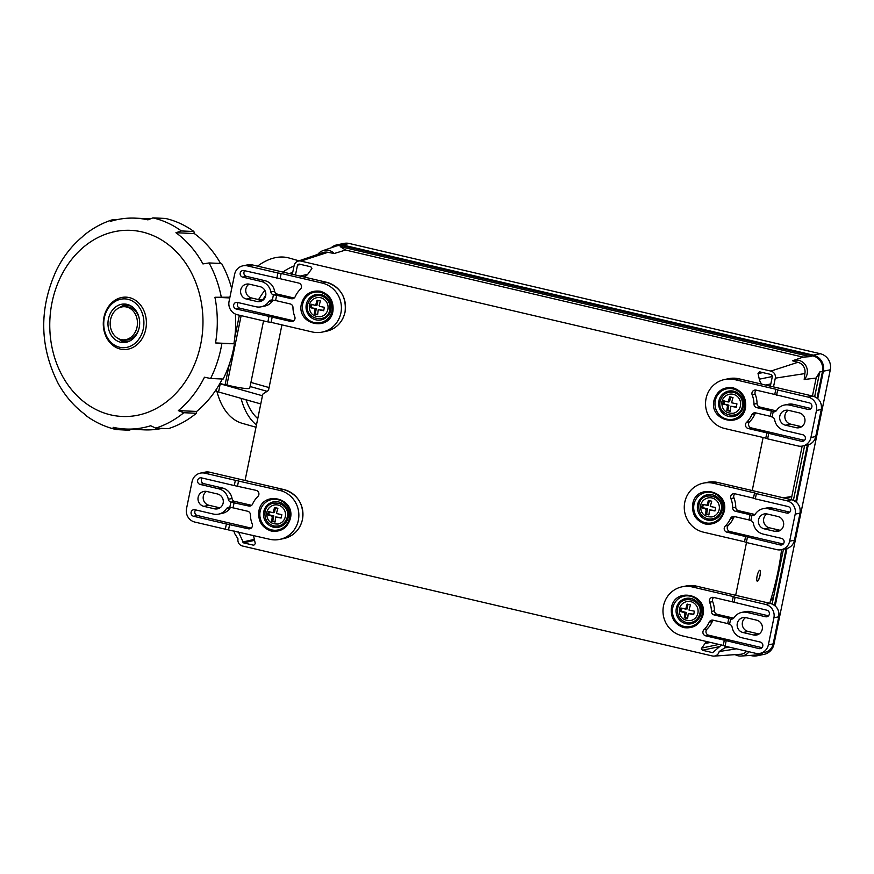 <?xml version="1.0" encoding="UTF-8"?>
<svg xmlns="http://www.w3.org/2000/svg" width="874" height="874" viewBox="0 0 874 874"><rect width="100%" height="100%" fill="white"/><g stroke="black" fill="none" stroke-linecap="round" stroke-linejoin="round"><path stroke-width="1.31" d="M219.8 383.686A5.605 0.612 11.6 0 0 220.237 383.817L262.451 395.769M216.73 388.722L216.26 390.995A5.605 0.612 11.6 0 0 218.566 391.978L260.78 403.93M216.938 391.443A85.914 48.037 105.8 0 0 242.382 423.377L255.995 427.233M299.017 260.834L289.207 258.048A85.914 48.037 105.8 0 0 257.579 266.133M331.093 247.834A13.449 12.957 78.5 0 1 342.389 244.906L813.366 355.139A13.449 12.957 78.5 0 1 823.374 371.199L817.747 398.61M763.013 652.747A13.449 12.957 78.5 0 1 757.048 655.795L763.963 654.386A13.449 12.957 -101.5 0 0 773.971 644.182L830.3 369.789A13.449 12.957 -101.5 0 0 820.293 353.73L349.316 243.496A13.449 12.957 -101.5 0 0 343.941 243.42L337.025 244.829M240.186 387.794A8.085 0.874 -168.4 0 1 229.075 385.51M265.762 295.401A79.862 44.661 105.8 0 0 262.768 299.771L263.303 299.924M292.757 272.196A79.862 44.661 105.8 0 0 289.611 273.628M259.13 299.749L262.768 299.771M258.573 299.585A85.914 48.037 -74.2 0 1 264.811 290.255M282.914 272.065A85.914 48.037 -74.2 0 1 294.014 266.089M245.987 399.746A79.862 44.661 105.8 0 0 257.754 418.624M256.453 424.961A85.914 48.037 -74.2 0 1 241.049 398.347M808.253 444.855L796.476 502.266M786.982 548.511L775.194 605.922M757.048 655.795A13.449 12.957 78.5 0 1 751.673 655.719L750.34 655.402M217.473 493.974A7.615 7.342 78.5 0 1 217.473 508.854A7.615 7.342 78.5 0 1 214.425 508.81L203.85 506.341A7.615 7.342 78.5 0 1 203.85 491.45A7.615 7.342 78.5 0 1 206.898 491.494L217.473 493.974M235.357 480.318L279.647 490.38A25.095 24.188 78.5 0 1 298.329 520.358A25.095 24.188 78.5 0 1 279.636 539.411A25.095 24.188 78.5 0 1 269.607 539.258L225.317 529.196L226.399 523.963L193.602 516.283A3.365 3.234 78.5 0 1 193.602 509.717A3.365 3.234 78.5 0 1 194.946 509.739L213.354 514.054A13.001 12.52 -101.5 0 0 226.322 508.843A3.583 3.452 78.5 0 1 229.796 507.379L230.878 502.135A3.583 3.452 78.5 0 1 228.289 499.262A13.001 12.52 -101.5 0 0 218.544 488.741L200.146 484.425A3.365 3.234 78.5 0 1 200.146 477.859A3.365 3.234 78.5 0 1 201.49 477.881L234.276 485.562L235.357 480.318L204.887 473.184A11.209 10.794 -101.5 0 0 192.072 481.629L186.512 508.679A11.209 10.794 -101.5 0 0 194.858 522.073L225.317 529.196M251.614 505.347L234.735 501.403A3.583 3.452 78.5 0 1 232.047 498.497A13.001 12.52 78.5 0 0 222.302 487.965L203.893 483.661A3.365 3.234 78.5 0 1 202.211 478.045M195.667 509.913A3.365 3.234 -101.5 0 0 197.36 515.518L193.602 516.283M219.953 507.838A7.615 7.342 78.5 0 1 219.593 507.761L209.017 505.281A7.615 7.342 78.5 0 1 206.537 491.417M234.276 485.562L256.18 490.369A3.583 3.452 -101.5 0 1 257.852 496.487A25.095 24.188 78.5 0 0 252.597 504.058A3.583 3.452 -101.5 0 1 248.74 506.013L230.878 502.135M229.796 507.379L233.041 507.827L234.123 502.594M230.572 507.488A3.583 3.452 -101.5 0 0 230.081 508.078L226.322 508.843M218.544 514.13L222.302 513.366A13.001 12.52 -101.5 0 0 230.081 508.078M251.035 528.224L248.292 528.781L226.399 523.963M251.166 528.115L197.36 515.518M228.562 529.655L229.643 524.411M237.52 486.01L238.602 480.766M248.292 528.781A3.583 3.452 -101.5 0 0 252.215 523.974A25.095 24.188 78.5 0 1 250.412 514.753A3.583 3.452 -101.5 0 0 247.659 511.246L233.041 507.827M273.802 525.973C267.247 523.668 264.319 518.981 265.041 511.902C267.466 496.978 290.911 502.463 287.273 517.102C285.142 523.854 280.652 526.814 273.802 525.973M757.288 581.232A5.605 1.366 103.2 0 0 757.441 581.232A5.605 1.366 103.2 0 0 759.965 575.78A5.605 1.366 103.2 0 0 759.845 570.318A5.605 1.366 103.2 0 0 759.681 570.318A5.605 1.366 103.2 0 0 757.168 575.769A5.605 1.366 103.2 0 0 757.288 581.232A5.605 1.366 103.2 0 0 757.365 581.21A5.605 1.366 103.2 0 0 759.867 575.846A5.605 1.366 103.2 0 0 759.801 570.307M773.512 386.887L775.293 378.158A5.932 5.714 -101.5 0 0 770.879 371.079L300.907 261.086A5.932 5.714 -101.5 0 0 294.123 265.543L292.331 274.272M295.478 275.004L297.51 265.062L299.05 264.046L310.926 266.821L311.898 268.526L308.26 273.628A11.067 10.663 78.5 0 1 304.065 277.014M721.487 645.012L712.638 652.649L702.39 650.245L701.407 648.541L705.056 643.439A11.067 10.663 78.5 0 1 706.793 641.582M775.293 378.158L804.867 373.58L804.189 379.513L816.13 378.049L819.746 371.953L822.478 371.526A13.143 12.673 -101.5 0 0 812.7 355.816L342.717 245.823A13.143 12.673 -101.5 0 0 335.922 246.162L322.888 250.663A11.329 10.914 -101.5 0 0 317.83 254.345M822.478 371.526L817.037 398.031M807.39 445.074L795.766 501.687M755.311 498.868L753.475 498.125L754.546 492.892L713.501 483.278A25.095 24.188 -101.5 0 0 703.472 483.125A25.095 24.188 -101.5 0 0 684.79 502.179A25.095 24.188 -101.5 0 0 703.472 532.168L744.517 541.771L745.588 536.538L780.22 544.95A3.365 3.234 -101.5 0 0 784.065 542.415A3.365 3.234 -101.5 0 0 781.564 538.395L763.155 534.09A13.001 12.52 78.5 0 1 753.41 523.57A3.583 3.452 -101.5 0 0 750.832 520.686L751.902 515.442A3.583 3.452 -101.5 0 0 755.376 513.988A13.001 12.52 78.5 0 1 768.355 508.777L786.753 513.082A3.365 3.234 -101.5 0 0 790.599 510.558A3.365 3.234 -101.5 0 0 788.097 506.538L755.311 498.868L756.381 493.624L786.851 500.758A11.209 10.794 78.5 0 1 795.187 514.141L789.637 541.203L794.488 540.198C793.363 544.753 790.566 547.605 786.108 548.73L774.484 605.343M749.018 651.764A11.329 10.914 78.5 0 1 741.239 656.046L754.994 655.074A13.143 12.673 -101.5 0 0 760.642 653.228M804.189 379.513A11.329 10.914 -101.5 0 0 792.521 360.776L797.842 362.317L770.879 371.079M300.907 261.086L327.87 252.324L334.207 253.515L345.569 250.04L340.215 246.632L810.198 356.636L803.097 357.127L792.86 360.656M804.867 373.58A9.428 9.09 -101.5 0 0 797.842 362.317M816.13 378.049L812.449 395.998M802.157 446.122L791.822 496.487L783.301 497.809M752.23 490.543L763.122 437.492M785.89 498.42L791.822 496.487L791.167 499.655M819.746 371.953L814.666 396.665M804.615 445.631L793.395 500.321M334.207 253.515A11.329 10.914 -101.5 0 0 322.888 250.663M281.941 324.877L268.493 390.405L262.779 394.163L245.059 480.482M234.68 531.086L234.298 532.943L238.012 538.908A5.932 5.714 -101.5 0 0 242.426 545.988L712.397 655.981A5.932 5.714 -101.5 0 0 719.182 651.523L724.896 647.765L725.223 646.192M741.239 656.046A11.329 10.914 78.5 0 1 735.154 654.637M714.058 656.112L740.595 654.255A9.428 9.09 -101.5 0 0 746.647 651.217M783.465 549.265L772.113 603.978M781.564 549.648A73.951 18.07 -76.8 0 1 770.333 601.17L773.577 596.855M770.333 601.17L769.896 603.311M735.668 595.303L746.494 542.546M730.183 647.361L724.896 647.765M327.87 252.324A9.428 9.09 -101.5 0 0 322.987 252.564L297.837 261.239M345.569 250.04L803.097 357.127M736.498 648.836L719.182 651.523M253.154 535.401A11.067 10.663 78.5 0 1 254.017 537.881L255.306 543.661L253.766 545.245L243.518 542.852L238.471 531.971M761.767 384.134A11.067 10.663 78.5 0 1 759.298 379.185L758.009 373.406L759.539 371.821L771.403 374.596L772.408 376.202L770.365 386.144M278.096 524.018A9.701 9.352 -101.5 0 0 285.317 516.654A9.701 9.352 -101.5 0 0 274.218 504.997C270.241 506.002 267.75 508.504 266.756 512.492C266.483 520.369 270.263 524.203 278.096 524.018M276.337 517.113L281.111 518.063L281.821 514.622L276.413 513.541L277.877 508.297L274.545 507.521L273.081 512.754L268.493 511.509L267.783 514.939L271.748 516.042A3.004 2.895 -101.5 0 0 272.251 516.84L271.727 521.265L275.059 522.04L275.583 517.616A3.004 2.895 -101.5 0 0 276.337 517.113L275.583 517.616M271.748 516.042L272.251 516.84M273.081 512.754L274.469 512.47L275.441 507.739M272.382 516.195L273.77 515.911L268.766 514.742L269.367 511.793M273.77 515.911L272.71 521.068L271.727 521.265M275.059 521.614L272.71 521.068M281.177 517.648L275.714 516.971M268.766 514.742L267.783 514.939M332.939 311.199C329.553 332.328 296.242 324.604 301.421 303.824C304.436 294.243 310.794 290.059 320.518 291.261C329.815 294.494 333.955 301.137 332.939 311.199L332.011 310.904A15.524 14.956 -101.5 0 0 320.463 292.353A15.524 14.956 -101.5 0 0 302.699 304.043A15.524 14.956 -101.5 0 0 314.258 322.593A15.524 14.956 -101.5 0 0 332.011 310.904M321.064 295.729C314.214 294.877 309.724 297.826 307.593 304.6C303.923 319.207 327.4 324.746 329.826 309.8C330.536 302.721 327.619 298.023 321.064 295.729M265.696 295.762A7.615 7.342 -101.5 0 0 260.026 286.661L249.451 284.192A7.615 7.342 -101.5 0 0 240.569 291.501A7.615 7.342 -101.5 0 0 246.402 299.028L256.978 301.497A7.615 7.342 -101.5 0 0 265.696 295.762M273.431 294.833L272.349 300.066A3.583 3.452 -101.5 0 0 268.886 301.53A13.001 12.52 78.5 0 1 255.907 306.741L237.499 302.437A3.365 3.234 -101.5 0 0 233.653 304.96A3.365 3.234 -101.5 0 0 236.155 308.981L272.196 317.109L271.115 322.342L312.16 331.945A25.095 24.188 -101.5 0 0 322.2 332.098A25.095 24.188 -101.5 0 0 340.882 313.056A25.095 24.188 -101.5 0 0 322.2 283.067L281.155 273.464L280.073 278.697L244.043 270.569A3.365 3.234 -101.5 0 0 240.197 273.103A3.365 3.234 -101.5 0 0 242.699 277.124L261.108 281.428A13.001 12.52 78.5 0 1 270.842 291.949A3.583 3.452 -101.5 0 0 273.431 294.833L276.676 295.281L275.594 300.525L290.223 303.944A3.583 3.452 78.5 0 1 292.965 307.44A25.095 24.188 -101.5 0 0 294.767 316.672A3.583 3.452 78.5 0 1 290.845 321.468L293.588 320.911M238.22 302.601A3.365 3.234 -101.5 0 0 239.913 308.216L236.155 308.981M261.108 281.428L264.855 280.663L246.446 276.348A3.365 3.234 78.5 0 1 244.764 270.743M280.073 278.697L298.733 283.067A3.583 3.452 78.5 0 1 300.416 289.174A25.095 24.188 -101.5 0 0 295.161 296.745A3.583 3.452 78.5 0 1 291.293 298.7L276.676 295.281M294.167 298.045L277.287 294.09A3.583 3.452 78.5 0 1 274.6 291.184L270.842 291.949M275.594 300.525L272.349 300.066M272.196 317.109L290.845 321.468M268.952 316.65L267.87 321.894L271.115 322.342M281.155 273.464L277.91 273.005L276.829 278.249M264.855 280.663A13.001 12.52 78.5 0 1 274.6 291.184M273.125 300.175A3.583 3.452 -101.5 0 0 272.633 300.765A13.001 12.52 -101.5 0 1 264.855 306.053L261.097 306.818M293.73 320.813L239.913 308.216M267.87 321.894L237.411 314.76A11.209 10.794 78.5 0 1 229.064 301.377L234.625 274.316A11.209 10.794 78.5 0 1 247.44 265.882L277.91 273.005M249.09 284.116A7.615 7.342 -101.5 0 0 251.57 297.968L262.145 300.448A7.615 7.342 -101.5 0 0 262.506 300.525M327.87 309.341A9.701 9.352 78.5 0 1 320.649 316.705C312.816 316.901 309.035 313.056 309.309 305.19C310.303 301.191 312.794 298.69 316.77 297.684A9.701 9.352 78.5 0 1 327.87 309.341M319.589 306.37L319.097 305.583A3.004 2.895 78.5 0 1 319.589 306.37L324.374 307.309L323.664 310.751L318.267 309.658L323.73 310.336M317.612 314.301L314.279 313.952L317.612 314.738L318.267 309.658M314.279 313.952L314.935 308.883L310.336 307.626L311.046 304.196L315.011 305.299A3.004 2.895 78.5 0 1 315.765 304.808L317.098 300.208L320.43 300.984L319.097 305.583M315.011 305.299L315.765 304.808M315.263 313.755L316.322 308.598L310.336 307.626M314.935 308.883L316.322 308.598M315.634 305.441L317.022 305.168L317.994 300.438M311.931 304.491L311.319 307.429M671.451 607.692C674.837 586.552 708.148 594.276 702.969 615.067C699.954 624.637 693.585 628.821 683.872 627.63C674.575 624.397 670.434 617.743 671.451 607.692L672.729 607.911A15.524 14.956 -101.5 0 0 684.276 626.461A15.524 14.956 -101.5 0 0 702.041 614.772A15.524 14.956 -101.5 0 0 690.482 596.221A15.524 14.956 -101.5 0 0 672.729 607.911M686.374 622.528C693.224 623.38 697.714 620.431 699.845 613.668C703.515 599.061 680.038 593.512 677.612 608.468C676.902 615.547 679.819 620.234 686.374 622.528M737.285 623.402A7.615 7.342 -101.5 0 0 742.955 632.503L753.53 634.983A7.615 7.342 -101.5 0 0 762.412 627.674A7.615 7.342 -101.5 0 0 756.578 620.147L746.003 617.667A7.615 7.342 -101.5 0 0 737.285 623.402M745.631 617.59A7.615 7.342 -101.5 0 0 748.111 631.454L758.698 633.934A7.615 7.342 -101.5 0 0 759.058 634.011M692.219 586.935A25.095 24.188 -101.5 0 0 682.19 586.782A25.095 24.188 -101.5 0 0 663.508 605.835A25.095 24.188 -101.5 0 0 682.19 635.813L723.235 645.427L724.306 640.183L758.938 648.595A3.365 3.234 -101.5 0 0 762.784 646.072A3.365 3.234 -101.5 0 0 760.282 642.051L741.873 637.747A13.001 12.52 78.5 0 1 732.128 627.215A3.583 3.452 -101.5 0 0 729.55 624.342L727.714 623.599L728.785 618.366L714.167 614.946A3.583 3.452 78.5 0 1 711.425 611.439A25.095 24.188 -101.5 0 0 709.622 602.219A3.583 3.452 78.5 0 1 713.545 597.412L732.194 601.782L733.275 596.538L692.219 586.935L696.327 586.104A25.095 24.188 -101.5 0 0 686.298 585.951L682.19 586.782M729.55 624.342L730.62 619.098A3.583 3.452 -101.5 0 0 734.094 617.645A13.001 12.52 78.5 0 1 747.073 612.434L765.482 616.738A3.365 3.234 -101.5 0 0 769.328 614.214A3.365 3.234 -101.5 0 0 766.826 610.194L732.194 601.782M709.229 622.135L712.288 621.512A25.095 24.188 78.5 0 1 707.033 629.083A3.583 3.452 78.5 0 0 708.705 635.201L705.657 635.824A3.583 3.452 78.5 0 1 703.974 629.706A25.095 24.188 -101.5 0 0 709.229 622.135A3.583 3.452 78.5 0 1 713.097 620.179L727.714 623.599M712.288 621.512A3.583 3.452 78.5 0 1 713.271 620.223M713.708 597.455A3.583 3.452 -101.5 0 0 712.671 601.596A25.095 24.188 -101.5 0 1 714.473 610.817A3.583 3.452 -101.5 0 0 717.226 614.324L733.668 618.169M728.785 618.366L730.62 619.098M705.657 635.824L724.306 640.183M734.029 602.514L735.1 597.281L733.275 596.538M723.235 645.427L725.07 646.159L726.141 640.926M708.705 635.201L761.975 647.667M768.508 615.809L750.832 611.669A13.001 12.52 -101.5 0 0 745.631 611.592L741.884 612.357M735.1 597.281L765.569 604.415A11.209 10.794 78.5 0 1 773.916 617.798L768.355 644.859A11.209 10.794 78.5 0 1 755.54 653.293L725.07 646.159M686.789 601.552A9.701 9.352 78.5 0 1 697.9 613.209A9.701 9.352 78.5 0 1 690.668 620.573C682.834 620.769 679.054 616.924 679.327 609.058C680.333 605.059 682.812 602.557 686.789 601.552M681.949 608.359L681.349 611.297L680.365 611.505L681.064 608.064L687.051 609.036L688.024 604.305M689.127 609.451A3.004 2.895 78.5 0 1 689.619 610.238L688.996 610.096L690.46 604.863L687.128 604.076L685.664 609.32M689.619 610.238L694.393 611.188L693.694 614.619L688.909 613.679A3.004 2.895 78.5 0 1 688.155 614.182L687.63 618.606L684.298 617.82L684.823 613.395A3.004 2.895 78.5 0 1 684.331 612.608L684.823 613.395M688.909 613.679L688.155 614.182M680.365 611.505L684.331 612.608M681.349 611.297L686.341 612.466L685.282 617.623L687.641 618.18M688.286 613.537L693.759 614.204M685.282 617.623L684.298 617.82M684.954 612.75L686.341 612.466M785.508 425.201A7.615 7.342 78.5 0 1 785.508 410.31A7.615 7.342 78.5 0 1 788.556 410.365L799.131 412.834A7.615 7.342 78.5 0 1 799.131 427.725A7.615 7.342 78.5 0 1 796.083 427.67L785.508 425.201L790.675 424.141A7.615 7.342 78.5 0 1 788.195 410.288M770.267 416.297L772.103 417.029A3.583 3.452 78.5 0 1 774.692 419.913A13.001 12.52 -101.5 0 0 784.437 430.434L802.835 434.749A3.365 3.234 78.5 0 1 802.835 441.315A3.365 3.234 78.5 0 1 801.491 441.294L766.869 432.881L765.788 438.114L724.743 428.511A25.095 24.188 78.5 0 1 706.061 398.522A25.095 24.188 78.5 0 1 724.743 379.48A25.095 24.188 78.5 0 1 734.783 379.622L775.828 389.236L774.746 394.469L809.379 402.881A3.365 3.234 78.5 0 1 809.379 409.447A3.365 3.234 78.5 0 1 808.035 409.425L789.626 405.121A13.001 12.52 -101.5 0 0 776.658 410.332A3.583 3.452 78.5 0 1 773.184 411.796L771.349 411.053L770.267 416.297L755.649 412.867A3.583 3.452 -101.5 0 0 751.782 414.822A25.095 24.188 78.5 0 1 746.527 422.404A3.583 3.452 -101.5 0 0 748.21 428.511L751.258 427.889A3.583 3.452 78.5 0 1 749.586 421.781A25.095 24.188 78.5 0 0 754.841 414.2A3.583 3.452 78.5 0 1 755.824 412.91M733.636 392.295C740.191 394.589 743.119 399.276 742.397 406.355C739.983 421.279 716.527 415.795 720.176 401.155C722.295 394.403 726.786 391.454 733.636 392.295M774.746 394.469L756.097 390.11A3.583 3.452 -101.5 0 0 752.175 394.906A25.095 24.188 78.5 0 1 753.978 404.138A3.583 3.452 -101.5 0 0 756.72 407.634L771.349 411.053M753.978 404.138L757.037 403.515A25.095 24.188 -101.5 0 0 755.223 394.283L752.175 394.906M757.037 403.515A3.583 3.452 -101.5 0 0 759.779 407.011L776.221 410.856M756.272 390.143A3.583 3.452 -101.5 0 0 755.223 394.283M766.869 432.881L748.21 428.511M768.705 433.613L767.623 438.857L765.788 438.114M775.828 389.236L777.663 389.968L776.582 395.212M789.626 405.121L793.384 404.356L811.072 408.497M793.384 404.356A13.001 12.52 -101.5 0 0 788.184 404.28L784.437 405.044M773.184 411.796L772.103 417.029M751.258 427.889L804.528 440.354M767.623 438.857L798.093 445.98A11.209 10.794 -101.5 0 0 810.908 437.546L816.469 410.485A11.209 10.794 -101.5 0 0 808.122 397.102L777.663 389.968M801.611 426.698A7.615 7.342 78.5 0 1 801.25 426.621L790.675 424.141M740.453 405.897A9.701 9.352 -101.5 0 0 729.353 394.25C725.365 395.256 722.885 397.746 721.891 401.745C721.607 409.622 725.387 413.457 733.22 413.271A9.701 9.352 -101.5 0 0 740.453 405.897M727.594 401.865L728.348 401.363A3.004 2.895 -101.5 0 0 727.594 401.865L723.628 400.751L722.918 404.192L728.894 405.165L727.845 410.31L730.194 410.867M728.348 401.363L729.681 396.774L733.013 397.55L731.549 402.783L736.946 403.875L736.247 407.306L730.839 406.224L736.312 406.891M727.845 410.31L726.862 410.518L730.194 411.293L730.839 406.224M726.862 410.518L727.518 405.438M728.217 402.007L729.604 401.723L730.577 396.993M724.502 401.046L723.901 403.996L728.894 405.165M723.901 403.996L722.918 404.192M692.721 504.036C696.108 482.907 729.419 490.62 724.24 511.41C721.236 520.98 714.866 525.165 705.143 523.974C695.857 520.74 691.716 514.098 692.721 504.036L694 504.254A15.524 14.956 -101.5 0 0 705.558 522.805A15.524 14.956 -101.5 0 0 723.322 511.115A15.524 14.956 -101.5 0 0 711.764 492.565A15.524 14.956 -101.5 0 0 694 504.254M707.656 518.872C714.506 519.735 718.996 516.774 721.126 510.012C724.797 495.405 701.319 489.855 698.894 504.811C698.173 511.891 701.101 516.578 707.656 518.872M758.556 519.746A7.615 7.342 -101.5 0 0 764.226 528.857L774.812 531.326A7.615 7.342 -101.5 0 0 783.683 524.018A7.615 7.342 -101.5 0 0 777.849 516.49L767.274 514.01A7.615 7.342 -101.5 0 0 758.556 519.746M766.913 513.945A7.615 7.342 -101.5 0 0 769.393 527.798L779.969 530.278A7.615 7.342 -101.5 0 0 780.329 530.354M730.511 518.479L733.559 517.856A25.095 24.188 78.5 0 1 728.304 525.438A3.583 3.452 78.5 0 0 729.987 531.545L726.939 532.168A3.583 3.452 78.5 0 1 725.256 526.061A25.095 24.188 -101.5 0 0 730.511 518.479A3.583 3.452 78.5 0 1 734.368 516.523L748.996 519.943L750.067 514.71L735.449 511.29A3.583 3.452 78.5 0 1 732.707 507.783A25.095 24.188 -101.5 0 0 730.893 498.562A3.583 3.452 78.5 0 1 734.816 493.755L753.475 498.125M733.559 517.856A3.583 3.452 78.5 0 1 734.542 516.567M734.99 493.799A3.583 3.452 -101.5 0 0 733.952 497.94A25.095 24.188 -101.5 0 1 735.755 507.16A3.583 3.452 -101.5 0 0 738.497 510.667L754.95 514.513M750.832 520.686L748.996 519.943M750.067 514.71L751.902 515.442M726.939 532.168L745.588 536.538M756.381 493.624L754.546 492.892M744.517 541.771L746.352 542.503L747.423 537.27M729.987 531.545L783.246 544.01M789.79 512.153L772.103 508.012A13.001 12.52 -101.5 0 0 766.913 507.936L763.155 508.701M789.637 541.203A11.209 10.794 78.5 0 1 776.811 549.637L746.352 542.503M708.071 497.907A9.701 9.352 78.5 0 1 719.171 509.553A9.701 9.352 78.5 0 1 711.949 516.916C704.116 517.113 700.336 513.267 700.609 505.401C701.604 501.403 704.094 498.912 708.071 497.907M703.231 504.702L702.62 507.641L701.636 507.849L702.346 504.407L708.322 505.38L709.295 500.649M710.409 505.795A3.004 2.895 78.5 0 1 710.901 506.592L710.267 506.439L711.731 501.206L708.399 500.42L706.935 505.664M710.901 506.592L715.675 507.532L714.965 510.962L710.191 510.023A3.004 2.895 78.5 0 1 709.437 510.525L708.912 514.95L705.58 514.174L706.105 509.739A3.004 2.895 78.5 0 1 705.613 508.952L706.105 509.739M710.191 510.023L709.437 510.525M701.636 507.849L705.613 508.952M702.62 507.641L707.623 508.81L706.563 513.967L708.912 514.524M709.568 509.881L715.03 510.547M706.563 513.967L705.58 514.174M706.236 509.094L707.623 508.81M130.543 429.243L129.723 430.259L116.297 429.582C105.525 427.08 95.517 422.503 86.297 415.827L85.073 414.451A105.546 86.755 92.6 0 1 58.066 383.249L58.154 383.424C39.472 346.235 38.937 308.413 56.559 269.946L56.559 269.946A105.546 86.755 92.6 0 1 68.139 251.548A105.546 86.755 92.6 0 1 82.702 236.559L83.456 235.696C92.382 228.354 102.138 223.023 112.735 219.669L117.313 219.603M117.171 429.691L113.096 427.31A105.546 86.755 92.6 0 0 125.801 429.025A105.546 86.755 92.6 0 0 150.678 425.758L155.714 428.107L168.267 428.675A107.786 88.591 92.6 0 0 196.344 413.282L183.791 412.714L178.318 410.616L196.672 411.436L196.344 413.282M235.379 314.061A105.546 86.755 92.6 0 1 233.893 343.755L221.854 343.646A107.786 88.591 92.6 0 1 210.601 378.486L204.461 377.218A105.546 86.755 92.6 0 1 192.87 395.627A105.546 86.755 92.6 0 1 178.318 410.616M112.735 219.669L110.332 221.417A105.546 86.755 92.6 0 1 135.219 218.15A105.546 86.755 92.6 0 1 147.925 219.866L152.895 217.888L165.448 218.445A107.786 88.591 92.6 0 1 193.908 231.512L194.29 233.544A105.546 86.755 92.6 0 1 220.587 263.456M194.29 233.544L175.936 232.724A105.546 86.755 92.6 0 1 202.943 263.926L209.05 262.943L221.614 263.5A107.786 88.591 92.6 0 1 231.697 288.562M234.407 344.203A107.786 88.591 92.6 0 1 233.566 348.704A107.786 88.591 92.6 0 1 223.154 379.043L210.601 378.486M103.93 317.415A26.22 21.555 92.6 0 1 130.084 297.805A26.22 21.555 92.6 0 1 145.75 329.258A26.22 21.555 92.6 0 1 119.596 348.868A26.22 21.555 92.6 0 1 103.93 317.415M104.334 317.775A24.428 20.08 92.6 0 1 128.707 299.498A24.428 20.08 92.6 0 1 143.303 328.81A24.428 20.08 92.6 0 1 118.94 347.076A24.428 20.08 92.6 0 1 104.334 317.775M118.591 338.708A19.272 15.841 -87.4 0 0 125.332 342.433M139.195 327.641A19.272 15.841 92.6 0 1 122.961 342.542A19.272 15.841 92.6 0 1 108.442 318.934A19.272 15.841 92.6 0 1 124.676 304.032A19.272 15.841 92.6 0 1 139.195 327.641M120.951 307.145A17.928 14.738 92.6 0 1 127.68 305.518A17.928 14.738 92.6 0 1 130.466 305.966A17.928 14.738 92.6 0 1 131.624 306.359M130.095 340.849A17.928 14.738 92.6 0 1 126.075 341.33A17.928 14.738 92.6 0 1 123.3 340.882A17.928 14.738 92.6 0 1 119.52 339.112M129.199 341.297A17.928 14.738 92.6 0 1 127.101 341.384L126.075 341.33M124.556 306.719A16.584 13.634 92.6 0 1 127.134 307.145A16.584 13.634 92.6 0 1 137.305 325.478A16.584 13.634 92.6 0 1 123.081 339.855A16.584 13.634 92.6 0 1 120.503 339.44A16.584 13.634 92.6 0 1 110.332 321.097A16.584 13.634 92.6 0 1 124.556 306.719L126.85 306.829A16.584 13.634 92.6 0 1 129.428 307.244A16.584 13.634 92.6 0 1 139.348 319.108M138.911 328.843A16.584 13.634 92.6 0 1 125.375 339.953L123.081 339.855M222.335 378.999A105.546 86.755 92.6 0 1 196.672 411.436M162.061 428.391A105.546 86.755 92.6 0 1 144.155 429.844L125.801 429.025M219.953 383.413L225.077 384.866L229.272 364.425M234.756 337.703L239.378 315.219M221.854 343.646L215.539 342.936L233.893 343.755M229.775 297.925L214.928 297.269A105.546 86.755 92.6 0 1 215.539 342.936M214.928 297.269L229.928 297.204M175.936 232.724L181.355 230.955L193.908 231.512M241.148 315.634L226.923 384.942L225.077 384.866M263.555 320.878L249.735 388.209A15.098 1.639 -168.4 0 1 241.88 388.045A15.098 1.639 -168.4 0 1 226.923 384.942M127.025 304.36A19.272 15.841 -87.4 0 0 119.989 307.462M127.68 305.518L128.696 305.561A17.928 14.738 92.6 0 1 130.783 305.834M220.237 383.817L218.566 391.978M250.914 382.43L269.072 387.564M349.316 243.496L342.389 244.906M267.094 391.323L250.084 386.505M830.3 369.789L823.374 371.199M773.097 644.356L773.971 644.182M820.293 353.73L813.366 355.139M283.821 489.56L283.788 489.538A25.095 24.188 78.5 0 1 302.426 519.527A25.095 24.188 78.5 0 1 283.744 538.57L279.636 539.411M204.887 473.184L209.738 472.211L205.215 472.135A11.209 10.794 78.5 0 1 209.694 472.211L283.755 489.538L279.647 490.38M289.458 518.216A15.524 14.956 78.5 0 1 271.705 529.895A15.524 14.956 78.5 0 1 260.146 511.356A15.524 14.956 78.5 0 1 277.91 499.666A15.524 14.956 78.5 0 1 289.458 518.216L290.387 518.5C295.554 497.754 262.309 489.964 258.868 511.126C257.863 521.166 262.003 527.809 271.29 531.064C281.002 532.255 287.371 528.071 290.387 518.5M288.191 517.397A12.935 12.465 -101.5 0 0 278.566 501.938A12.935 12.465 -101.5 0 0 263.762 511.683A12.935 12.465 -101.5 0 0 273.387 527.142A12.935 12.465 -101.5 0 0 288.191 517.397M214.425 508.81L219.593 507.761M209.017 505.281L203.85 506.341M209.738 472.211L283.788 489.538C297.892 494.356 304.13 504.353 302.48 519.495C299.935 529.71 293.686 536.068 283.744 538.57M203.893 483.661L200.146 484.425M222.302 487.965L218.544 488.741M228.289 499.262L232.047 498.497M234.735 501.403L231.009 502.157M251.483 505.456L248.74 506.013M718.952 644.422L701.614 648.115M812.7 355.816L810.198 356.636M340.215 246.632L342.717 245.823M770.835 383.883L765.657 385.052M759.298 379.185L772.343 376.519M763.046 372.641L758.009 373.406M300.099 276.086L307.735 274.272M300.995 264.505L297.51 265.062M254.563 540.34L243.518 542.852M254.345 539.378L242.59 542.044M702.39 650.245L719.914 646.509M710.551 642.456L705.056 643.439M273.212 512.109A3.004 2.895 -101.5 0 0 272.459 512.612M277.036 513.683A3.004 2.895 -101.5 0 0 276.545 512.896M322.2 283.067L326.308 282.226C340.456 287.054 346.683 297.04 345.033 312.193C342.488 322.408 336.25 328.766 326.308 331.257A25.095 24.188 -101.5 0 0 344.99 312.215A25.095 24.188 -101.5 0 0 326.308 282.226L326.373 282.247M306.315 304.371A12.935 12.465 78.5 0 1 321.119 294.636A12.935 12.465 78.5 0 1 330.743 310.095A12.935 12.465 78.5 0 1 315.94 319.829A12.935 12.465 78.5 0 1 306.315 304.371M291.293 298.7L294.035 298.143M273.562 294.855L277.287 294.09M246.446 276.348L242.699 277.124M268.886 301.53L272.633 300.765M247.44 265.882L252.258 264.898A11.209 10.794 -101.5 0 0 247.779 264.833L242.961 265.816M247.779 264.833L252.291 264.898L326.341 282.226L252.324 264.909M251.57 297.968L246.402 299.028M262.145 300.448L256.978 301.497M318.89 309.811A3.004 2.895 78.5 0 1 318.136 310.303M314.804 309.527A3.004 2.895 78.5 0 1 314.312 308.741M700.773 613.963A12.935 12.465 78.5 0 1 685.97 623.697A12.935 12.465 78.5 0 1 676.345 608.238A12.935 12.465 78.5 0 1 691.137 598.504A12.935 12.465 78.5 0 1 700.773 613.963M742.955 632.503L748.111 631.454M768.049 616.214L765.482 616.738M761.516 648.071L758.938 648.595M707.033 629.083L703.974 629.706M714.473 610.817L711.425 611.439M717.226 614.324L714.167 614.946M709.622 602.219L712.671 601.596M733.264 618.519L730.544 619.076M750.832 611.669L747.073 612.434M765.569 604.415L770.387 603.431L696.327 586.104L770.453 603.442C776.724 605.584 779.51 610.041 778.767 616.793L773.184 643.81M773.916 617.798L778.723 616.815A11.209 10.794 -101.5 0 0 770.387 603.431L770.42 603.431M768.355 644.859L773.173 643.876L778.767 616.793M764.826 652.375A11.209 10.794 -101.5 0 0 773.173 643.876L773.217 643.854C772.081 648.41 769.284 651.261 764.826 652.375L760.019 653.359M696.403 586.115L686.298 585.951M758.698 633.934L753.53 634.983M685.041 609.167A3.004 2.895 78.5 0 1 685.795 608.675M715.282 400.598A15.524 14.956 78.5 0 1 733.046 388.919A15.524 14.956 78.5 0 1 744.593 407.459A15.524 14.956 78.5 0 1 726.829 419.149A15.524 14.956 78.5 0 1 715.282 400.598L714.003 400.379C708.836 421.137 742.081 428.916 745.522 407.754C746.527 397.725 742.387 391.071 733.1 387.816C723.377 386.625 717.019 390.809 714.003 400.379M718.898 400.937A12.935 12.465 -101.5 0 0 728.523 416.395A12.935 12.465 -101.5 0 0 743.326 406.65A12.935 12.465 -101.5 0 0 733.701 391.191A12.935 12.465 -101.5 0 0 718.898 400.937M724.743 379.48L728.85 378.639A25.095 24.188 78.5 0 1 738.891 378.792L812.94 396.119A11.209 10.794 78.5 0 1 821.276 409.513L815.726 436.563A11.209 10.794 78.5 0 1 807.379 445.074L802.572 446.046M734.783 379.622L738.956 378.803M804.069 440.769L801.491 441.294M810.602 408.901L808.035 409.425M756.72 407.634L759.779 407.011M754.841 414.2L751.782 414.822M746.527 422.404L749.586 421.781M773.108 411.763L775.817 411.206M810.908 437.546L815.737 436.497M816.469 410.485L821.32 409.48C822.063 402.728 819.277 398.271 812.973 396.119L738.923 378.792L728.85 378.639M808.122 397.102L812.973 396.119M801.25 426.621L796.083 427.67M732.172 402.936A3.004 2.895 -101.5 0 0 731.68 402.138M730.708 406.869A3.004 2.895 -101.5 0 0 731.472 406.366M726.884 405.296A3.004 2.895 -101.5 0 0 727.376 406.082M722.044 510.307A12.935 12.465 78.5 0 1 707.252 520.041A12.935 12.465 78.5 0 1 697.616 504.593A12.935 12.465 78.5 0 1 712.419 494.848A12.935 12.465 78.5 0 1 722.044 510.307M764.226 528.857L769.393 527.798M786.851 500.758L791.658 499.775L717.609 482.448A25.095 24.188 -101.5 0 0 707.579 482.295L703.472 483.125M707.579 482.295L717.641 482.448L713.501 483.278M789.331 512.557L786.753 513.082M782.787 544.426L780.22 544.95M728.304 525.438L725.256 526.061M735.755 507.16L732.707 507.783M738.497 510.667L735.449 511.29M730.893 498.562L733.952 497.94M754.535 514.862L751.826 515.42M772.103 508.012L768.355 508.777M795.187 514.141L800.005 513.158A11.209 10.794 -101.5 0 0 791.658 499.775L791.735 499.797M781.29 549.702L786.108 548.73A11.209 10.794 -101.5 0 0 794.444 540.219L800.049 513.136L794.455 540.154M779.969 530.278L774.812 531.326M706.312 505.511A3.004 2.895 78.5 0 1 707.077 505.019M52.058 302.36A93.157 76.573 92.6 0 1 71.329 259.818A93.157 76.573 92.6 0 1 163.591 241.224A93.157 76.573 92.6 0 1 200.681 344.443A93.157 76.573 92.6 0 1 181.41 386.985A93.157 76.573 92.6 0 1 89.148 405.591A93.157 76.573 92.6 0 1 52.058 302.36M183.791 412.714A107.786 88.591 92.6 0 1 155.714 428.107M209.05 262.943A107.786 88.591 92.6 0 1 221.22 296.81M152.895 217.888A107.786 88.591 92.6 0 1 181.355 230.955M205.215 472.135L200.408 473.118M326.308 331.257L322.2 332.098M821.32 409.48L815.77 436.541C814.634 441.108 811.837 443.948 807.379 445.074M717.641 482.448L791.702 499.775C798.006 501.927 800.781 506.385 800.049 513.136M149.487 218.784L135.219 218.15"/></g></svg>
